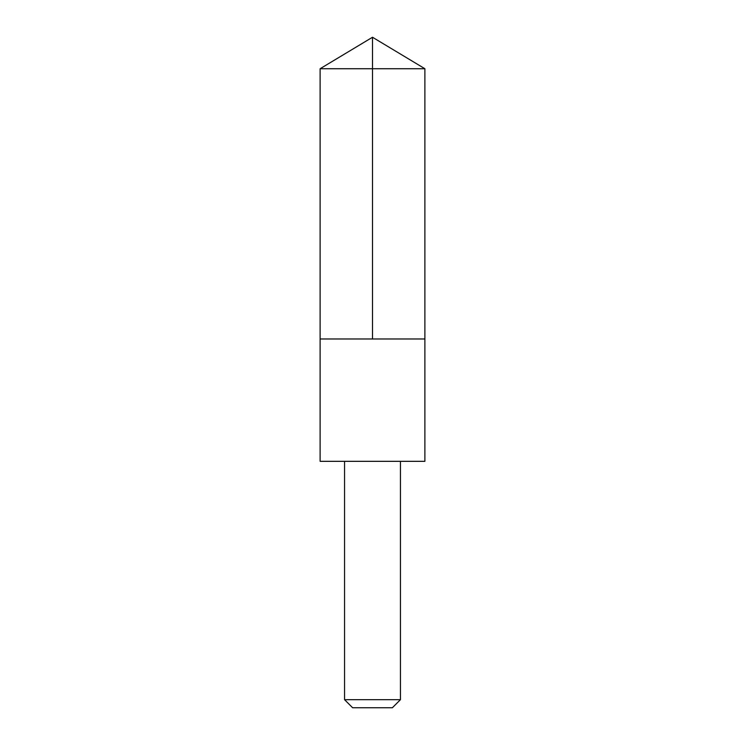 <?xml version="1.0" encoding="UTF-8"?>
<svg xmlns="http://www.w3.org/2000/svg" width="745" height="745" viewBox="0 0 745 745"><rect width="100%" height="100%" fill="white"/><g stroke="black" fill="none" stroke-linecap="round" stroke-linejoin="round"><path stroke-width="1.12" d="M343.808 338.975L424.883 338.975L424.883 68.726L320.117 68.726L320.117 338.975L424.883 338.975L424.883 461.332L320.117 461.332L320.117 338.975L343.808 338.975M424.883 461.332L320.117 461.332M400.438 461.369L400.438 699.685L344.562 699.685L344.562 461.369M400.438 699.685L392.373 707.75L352.627 707.75L344.562 699.685M372.5 338.975L372.5 37.25L320.117 68.726M372.5 37.25L424.883 68.726"/></g></svg>
